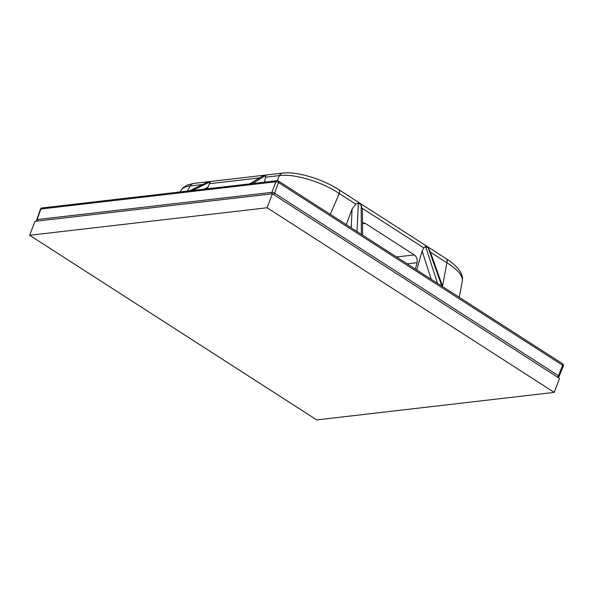 <?xml version="1.0" encoding="UTF-8"?>
<svg xmlns="http://www.w3.org/2000/svg" width="593" height="593" viewBox="0 0 593 593"><rect width="100%" height="100%" fill="white"/><g stroke="black" fill="none" stroke-linecap="round" stroke-linejoin="round"><path stroke-width="0.89" d="M272.424 193.8L34.98 221.322L29.65 235.273L267.102 207.758L272.424 193.8L559.525 378.438L554.196 392.396L316.744 419.911L29.65 235.273M267.102 207.758L554.196 392.396M40.443 209.247A1.979 0.667 19.4 0 1 40.865 209.018A1.979 1.579 -96.6 0 1 42.081 207.943A1.979 1.979 0 0 0 40.45 209.24L36.722 219.795A1.979 0.667 19.4 0 1 37.144 219.566L40.865 209.018L275.893 181.777A1.979 1.579 -96.6 0 1 277.116 180.702L42.081 207.943M207.283 188.796L210.181 181.784L206.505 182.622M416.738 269.963L422.134 251.128L423.817 247.904L425.559 246.295L428.324 248.074L430.147 251.35L442.704 286.664M459.271 297.323L462.355 280.837C462.881 275.686 457.737 269.659 446.914 262.758A5.937 3.002 -57.3 0 0 446.373 258.837M396.509 256.962L414.277 254.901L365.281 223.383L362.531 223.702M414.277 254.901C416.731 256.821 417.665 259.408 417.079 262.669L407.176 263.818M430.392 252.136L430.147 251.35M415.367 269.081L417.079 262.669M562.587 363.761A1.979 1.979 0 0 1 563.35 366.17A1.979 0.645 -157.6 0 0 562.69 365.318L278.517 182.562A1.979 1.001 -57.3 0 0 278.413 181.006L562.587 363.761A1.979 1.001 122.7 0 1 562.69 365.318L558.421 375.703A1.979 1.001 122.7 0 1 557.45 377.104M558.161 377.563A1.979 1.979 0 0 0 559.08 376.555A1.979 0.645 -157.6 0 0 558.421 375.703L274.544 193.14A1.979 0.608 -159.4 0 0 271.928 192.354L275.893 181.777A1.979 0.608 -159.4 0 1 278.517 182.562L274.544 193.14A1.979 1.001 -57.3 0 1 273.573 194.541M362.405 209.084L361.115 204.852L358.35 203.073L355.793 204.155L352.079 209.077L346.275 224.651M362.523 222.731L365.281 223.383M338.729 189.604A5.937 3.002 122.7 0 1 339.27 193.533C322.095 181.858 293.728 173.364 279.392 175.595A5.937 4.729 83.4 0 1 282.713 173.089M180.168 191.939L181.399 189.893C182.755 187.707 185.742 186.38 190.368 185.913L202.628 184.497M193.681 183.407A5.937 4.729 83.4 0 0 190.368 185.913L187.247 191.124M249.831 183.867L263.477 175.602L249.52 183.904M252.662 183.541L265.768 175.343L264.574 182.155M37.114 221.07A1.979 1.579 -96.6 0 1 37.144 219.566L271.928 192.354A1.979 1.579 -96.6 0 0 271.898 193.859M192.473 190.516L210.181 181.784M207.898 182.044L189.634 190.842M208.202 187.047L203.844 189.197M431.222 279.281L422.134 251.128M442.534 286.189L446.914 262.758L430.436 252.166M441.852 286.115L428.324 248.074M425.559 246.295L437.501 283.321M362.367 208.388L423.817 247.904M361.374 234.361L361.115 204.852M358.35 203.073L357.023 231.559M330.279 214.362L339.27 193.533L355.793 204.155M351.197 227.816L352.079 209.077M263.477 175.602L265.768 175.343M209.47 183.704L259.415 177.915M265.731 177.181L279.392 175.595L277.198 180.695M36.729 219.788A1.979 1.979 0 0 0 36.722 221.115M189.389 190.872L206.668 182.548M462.34 280.837C462.599 276.449 462.688 277.131 460.843 272.669C458.144 267.866 453.311 263.248 446.344 258.815L338.699 189.59C322.51 179.056 296.923 171.236 282.742 173.089L193.711 183.407L187.255 185.038L183.052 187.833L181.866 189.234M563.343 366.178L559.073 376.562M362.405 209.166L362.634 235.169M278.413 181.006A1.979 1.979 0 0 0 277.116 180.702"/></g></svg>
